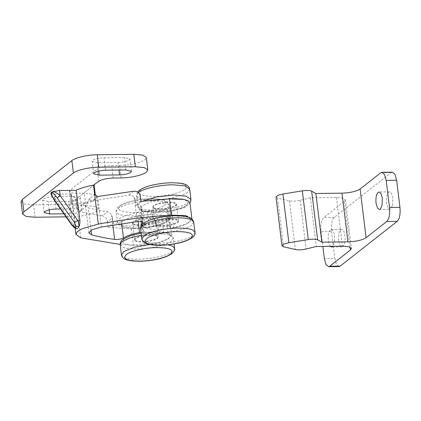 <?xml version="1.0" encoding="UTF-8"?>
<svg xmlns="http://www.w3.org/2000/svg" width="421" height="421" viewBox="0 0 421 421"><rect width="100%" height="100%" fill="white"/><g stroke="black" fill="none" stroke-linecap="round" stroke-linejoin="round"><path stroke-width="0.32" stroke-dasharray="2.1 1.58" d="M135.304 240.933C136.541 241.675 138.825 242.038 142.161 242.017C149.076 241.733 154.154 240.57 157.401 238.523L158.201 237.218L156.049 235.786L150.713 235.302L141.993 236.323C138.914 237.018 136.741 237.844 135.473 238.796L134.673 240.107L135.304 240.933M133.178 223.614C134.415 224.356 136.699 224.719 140.035 224.698C146.95 224.414 152.028 223.251 155.275 221.204L156.075 219.899L153.923 218.467L148.587 217.983L139.867 219.004C136.788 219.699 134.615 220.525 133.346 221.478L132.547 222.788L133.178 223.614M155.665 224.951C156.901 225.698 159.185 226.056 162.522 226.035C169.437 225.751 174.515 224.588 177.762 222.541L178.562 221.235L176.41 219.804L171.073 219.325L162.353 220.341C159.275 221.036 157.101 221.862 155.833 222.814L155.033 224.125L155.665 224.951M153.539 207.632C154.775 208.379 157.059 208.737 160.396 208.716C167.311 208.432 172.389 207.269 175.636 205.222L176.436 203.917L174.283 202.485L168.947 202.006L160.227 203.022C157.149 203.717 154.975 204.543 153.707 205.495L152.907 206.806L153.539 207.632M338.631 240.623L338.847 233.865C339.273 231.824 339.91 230.455 340.757 229.761L341.678 229.403L343.157 230.287C344.031 231.445 344.625 233.239 344.941 235.671C345.383 240.912 344.673 244.533 342.815 246.538L341.894 246.895L339.884 245.164L338.631 240.623M330.138 246.332L328.191 240.754L328.406 233.997C328.833 231.955 329.469 230.587 330.317 229.892L331.232 229.534L332.716 230.419C333.59 231.576 334.185 233.371 334.5 235.802L334.39 241.975L332.753 246.301M392.461 205.395L392.793 198.117L391.541 193.576L389.525 191.844L388.604 192.202C386.752 194.207 386.041 197.828 386.478 203.069L388.057 208.163L389.746 209.337L390.667 208.979L392.461 205.395M276.002 197.033L277.528 198.049L289.427 200.812C292.348 201.401 295.926 201.222 300.157 200.27L310.372 197.796L336.474 197.47L342.826 198.038L345.388 199.743L344.441 201.301L323.775 217.52C321.381 220.104 320.465 224.777 321.028 231.539L331.474 231.408C330.906 224.646 331.822 219.972 334.216 217.389L391.225 172.642L392.414 172.178M339.01 266.561L336.411 264.33L334.795 258.468L324.354 258.599M321.028 231.539L322.86 246.422M331.474 231.408L334.795 258.468M310.372 197.796L316.35 246.506M300.157 200.27L306.135 248.979M289.427 200.812L295.405 249.521M277.528 198.049L283.507 246.759M171.01 218.783L161.859 219.894C158.991 220.578 156.959 221.372 155.77 222.277L154.97 223.583L155.759 224.509C157.054 225.188 159.285 225.519 162.459 225.493C169.368 225.209 174.452 224.046 177.699 221.999L178.493 220.693L176.341 219.262L171.01 218.783M153.765 208.269C155.06 208.953 157.291 209.279 160.464 209.258C167.374 208.974 172.457 207.811 175.704 205.764L176.499 204.459L174.347 203.027L169.016 202.543L159.864 203.659C156.996 204.343 154.965 205.132 153.776 206.037L152.976 207.348L153.765 208.269M150.644 234.765L141.493 235.876C138.63 236.56 136.599 237.355 135.404 238.254L134.609 239.565L135.399 240.486C136.693 241.17 138.925 241.496 142.093 241.475C149.008 241.191 154.091 240.028 157.338 237.981L158.133 236.676L155.98 235.244L150.644 234.765M133.404 224.251C134.699 224.935 136.93 225.261 140.104 225.24C147.013 224.956 152.097 223.793 155.344 221.746L156.138 220.441L153.986 219.004L148.655 218.525L139.504 219.641C136.636 220.325 134.604 221.114 133.415 222.02L132.615 223.325L133.404 224.251M75.801 228.408L76.522 228.487C75.217 227.835 74.028 226.351 72.944 224.046L55.551 199.333C53.009 197.075 51.451 195.07 50.878 193.307C51.299 193.897 52.646 194.192 54.919 194.186L71.502 193.976L75.191 224.014L72.944 224.046L71.891 224.661M76.927 228.666L76.522 228.487C75.896 227.84 75.454 226.345 75.191 224.014M54.498 199.949L55.551 199.333L54.919 194.186M50.899 193.507L50.83 193.181M118.043 162.448C123.142 162.243 126.895 161.38 129.289 159.869L129.879 158.906L124.353 157.496L103.992 157.749C98.888 157.959 95.141 158.817 92.741 160.327L92.152 161.296L97.677 162.706L118.043 162.448L118.975 170.031M63.871 213.81L70.096 213.731C75.196 213.521 78.948 212.663 81.342 211.153L81.932 210.19L76.406 208.774L60.471 208.974M68.565 201.28C73.67 201.075 77.417 200.217 79.816 198.701L80.406 197.738L74.88 196.328L54.514 196.586C49.41 196.791 45.663 197.654 43.263 199.165L42.679 200.128L48.204 201.538L68.565 201.28L70.096 213.731M121.085 177.946L119.553 165.495L111.723 165.595C105.139 165.863 100.298 166.974 97.209 168.921L70.128 190.176L69.37 191.423L71.417 192.786L76.501 193.239L84.332 193.144L95.346 194.707M95.225 194.213L89.699 198.549L86.658 203.906C85.405 203.232 84.174 203.217 82.948 203.848L77.427 208.185L76.296 198.98L94.094 185.014L71.654 202.622L70.896 203.869L72.944 205.232L78.027 205.69L85.858 205.59L84.332 193.144M119.553 165.495C129.221 165.453 141.398 162.659 144.956 159.675L146.287 157.496M21.05 201.601L24.639 203.99L33.527 204.79L70.075 204.332C79.743 204.285 91.92 201.491 95.478 198.507L96.767 196.118M96.809 196.328L98.335 208.779L97.009 210.953C93.451 213.942 81.274 216.731 71.607 216.778L66.013 216.847M98.335 208.779L94.751 206.39L85.858 205.59M89.699 198.549C90.057 200.191 91.041 201.08 92.646 201.222L98.156 199.928L128.521 195.239C130.857 194.981 132.773 195.718 134.262 197.449L135.262 199.917L140.298 195.96M82.948 203.848C83.305 205.49 84.284 206.379 85.889 206.522L85.563 205.28L86.658 203.906C87.9 202.938 89.894 202.048 92.646 201.222L98.877 196.328M77.427 208.185C77.832 209.995 78.574 211.074 79.658 211.41L85.889 206.522L88.231 207.716C93.846 209.326 100.251 210.684 107.45 211.779L102.35 215.784C104.976 216.347 106.676 218.336 107.444 221.751L112.481 217.799L111.639 215.205C110.491 213.205 109.097 212.063 107.45 211.779M102.35 215.784C93.862 214.636 86.294 213.179 79.658 211.41M142.635 222.009L140.746 206.616C141.288 205.559 139.683 205.127 135.925 205.327L140.967 201.375M134.262 197.449L135.241 205.401L135.925 205.327L135.262 199.917M107.444 221.751L108.108 227.166L113.144 223.209L112.481 217.799M141.524 225.235L145.229 228.045L149.371 227.761L153.612 226.387C157.743 227.177 162.964 227.108 169.274 226.193L170.095 227.503C170.594 227.919 171.773 227.982 173.631 227.687L187.098 223.698L191.939 219.041M142.93 222.399L140.94 206.164L139.53 208.995L143.24 211.81L147.376 211.526L151.618 210.153L153.612 226.387M111.639 215.205L112.617 223.156L113.144 223.209C116.501 223.319 119.269 222.835 121.453 221.756L121.695 223.688M108.108 227.166L131.436 229.024L157.165 226.103L166.469 222.535L169.584 218.788L165.879 215.973L161.738 216.257L157.501 217.631C153.365 216.847 148.145 216.91 141.835 217.831L141.014 216.52C140.514 216.105 139.335 216.041 137.478 216.331C130.136 217.757 124.795 219.567 121.453 221.756M141.835 217.831L143.829 234.065L143.008 232.755L140.982 232.392M157.501 217.631L159.491 233.871C155.36 233.081 150.139 233.145 143.829 234.065M131.436 229.024L133.431 245.259L159.159 242.338L168.458 238.77L171.579 235.023L167.874 232.208L163.732 232.497L159.491 233.871M120.143 244.401L133.431 245.259M71.502 193.976L71.17 195.444L76.296 198.98M151.618 210.153C155.749 210.942 160.969 210.874 167.279 209.953L168.1 211.263C168.605 211.679 169.784 211.742 171.636 211.453L185.103 207.458L189.945 202.806M167.279 209.953L169.274 226.193M121.427 254.915L124 257.394C127.089 258.678 131.878 259.294 138.362 259.241C151.371 259.178 167.753 255.452 172.71 251.432L174.641 248.385M120.164 244.633L122.737 247.111C125.826 248.395 130.615 249.011 137.099 248.958C149.608 248.89 165.327 245.454 170.837 241.586L173.378 238.097L171.415 235.913C168.442 234.434 163.453 233.723 156.444 233.776L141.324 235.176M168.058 244.769L157.701 244.059L149.581 244.522M144.214 225.567C155.712 224.088 163.858 221.704 168.658 218.42L170.584 215.368L165.716 212.131L153.649 211.042C141.14 211.116 125.421 214.547 119.911 218.415L117.37 221.904L119.159 223.993C122.085 225.535 127.137 226.277 134.31 226.224L144.214 225.567M142.951 215.284C154.307 213.826 162.411 211.474 167.269 208.232L169.321 205.085L164.453 201.848L152.386 200.759C139.488 200.828 123.253 204.485 118.164 208.474L116.112 211.621L117.896 213.71C120.822 215.252 125.874 215.994 133.047 215.941L142.951 215.284M167.968 238.854C172.984 234.492 168.689 232.166 155.091 231.866C143.45 231.924 128.794 235.255 124.358 238.854C120.227 243.006 124.705 245.206 137.783 245.454C148.976 245.39 163.043 242.317 167.968 238.854M122.779 221.146C117.764 225.509 122.058 227.84 135.657 228.135C147.297 228.077 161.953 224.746 166.39 221.146C170.521 216.994 166.042 214.794 152.965 214.547C141.772 214.61 127.705 217.683 122.779 221.146M164.348 205.537C168.668 201.338 164.232 199.107 151.039 198.854C139.498 198.912 124.969 202.185 120.417 205.753C116.101 209.958 120.538 212.184 133.731 212.437C145.271 212.379 159.801 209.105 164.348 205.537M141.788 238.933L144.361 241.412C147.45 242.701 152.239 243.317 158.722 243.259C171.731 243.196 188.113 239.47 193.071 235.45L195.002 232.403M140.525 228.65L143.098 231.129C146.192 232.418 150.976 233.034 157.459 232.976C169.968 232.908 185.687 229.471 191.197 225.603L193.739 222.12M142.419 201.217L140.272 202.438L137.735 205.922L139.519 208.011C142.445 209.553 147.497 210.3 154.67 210.247L164.574 209.584C176.073 208.106 184.219 205.722 189.018 202.438L190.945 199.386M138.409 192.581L136.472 195.639L138.256 197.728C141.182 199.27 146.234 200.017 153.407 199.964L163.311 199.301C174.668 197.844 182.772 195.497 187.629 192.25L189.682 189.103M188.329 222.872C193.344 218.51 189.05 216.184 175.452 215.889C163.811 215.941 149.155 219.273 144.719 222.872C140.588 227.03 145.066 229.229 158.143 229.471C169.337 229.408 183.403 226.335 188.329 222.872M163.095 199.328L151.265 201.748L143.14 205.164C138.125 209.526 142.419 211.858 156.017 212.152C167.658 212.095 182.314 208.763 186.75 205.169L188.134 201.601L182.404 199.17M184.708 189.555C189.029 185.356 184.593 183.13 171.4 182.872C159.859 182.93 145.329 186.203 140.777 189.771C136.462 193.976 140.898 196.202 154.091 196.46C165.632 196.402 180.162 193.123 184.708 189.555M380.784 172.773L391.225 172.642M334.216 217.389L323.775 217.52M344.441 201.301L350.072 247.174M336.474 197.47L342.457 246.174M125.884 169.942L124.353 157.496M105.518 170.2L103.992 157.749M98.703 171.037L97.677 162.706M76.406 208.774L74.88 196.328M49.225 209.869L48.204 201.538M56.04 209.032L54.514 196.586M98.735 181.372L97.209 168.921M71.654 202.622L70.128 190.176M113.249 178.041L111.723 165.595M35.059 217.236L33.527 204.79M71.607 216.778L70.075 204.332M78.027 205.69L76.501 193.239M133.62 191.239L128.521 195.239M143.24 211.81L145.229 228.045M147.376 211.526L149.371 227.761M135.241 205.401L137.23 221.635M98.156 199.928L101.482 226.987M90.999 230.287L88.231 207.716M112.617 223.156L112.849 225.04M137.478 216.331L138.12 221.546M141.014 216.52L143.008 232.755M161.738 216.257L163.732 232.497M165.879 215.973L167.874 232.208M75.964 198.886L80.748 237.854M171.636 211.453L173.631 227.687M168.1 211.263L170.095 227.503M141.072 233.108L155.517 231.75L162.669 232.071L167.953 233.102L173.215 237.344L174.094 243.927M156.075 219.899L158.201 237.218M134.673 240.107L132.547 222.788M169.321 205.085L170.584 215.368C170.989 216.868 170.052 218.641 167.769 220.688C163.622 223.388 158.301 225.324 151.807 226.498C145.982 227.614 140.456 228.198 135.23 228.25L128.084 227.935L122.795 226.898C120.306 226.324 118.548 224.909 117.533 222.656L116.08 210.921C116.417 208.784 117.417 207.206 119.075 206.19C122.843 203.664 128.231 201.743 135.23 200.422C141.056 199.328 146.561 198.765 151.744 198.733L158.717 199.065C161.896 199.686 166.758 199.554 169.163 204.332L169.321 205.085M176.436 203.917L178.562 221.235M155.033 224.125L152.907 206.806M137.562 192.002L136.441 194.939L137.893 206.674C138.909 208.927 140.667 210.342 143.156 210.916C146.555 211.9 150.702 212.352 155.591 212.268C160.817 212.221 166.342 211.631 172.173 210.516L180.841 208.248C183.982 207.179 186.408 206.001 188.129 204.706L189.955 202.89M341.894 246.895L331.453 247.027M331.232 229.534L341.678 229.403M389.525 191.844L379.084 191.976M379.3 209.469L389.746 209.337M345.388 199.743L351.372 248.453M178.493 220.693L176.499 204.459M152.976 207.348L154.97 223.583M158.133 236.676L156.138 220.441M132.615 223.325L134.609 239.565M131.41 171.352L129.879 158.906M93.683 173.741L92.152 161.296M81.932 210.19L80.406 197.738M44.205 212.573L42.679 200.128M70.896 203.869L69.37 191.423M141.072 221.567L139.53 208.995M88.842 232.829L85.516 205.769M171.579 235.023L169.584 218.788M71.17 195.444L75.185 228.14"/><path stroke-width="0.63" d="M332.753 246.301L331.453 247.027L330.138 246.332M376.037 203.201L377.611 208.295L379.3 209.469L380.221 209.111L382.015 205.527L382.347 198.244L381.1 193.702L379.084 191.976L378.163 192.334C376.306 194.334 375.6 197.959 376.037 203.201M399.95 207.332C400.518 214.094 399.603 218.767 397.208 221.351L386.762 221.483C389.157 218.899 390.072 214.226 389.509 207.464L399.95 207.332L396.629 180.272L386.183 180.399L384.573 174.541L381.973 172.31L380.784 172.773L360.118 188.992L366.096 237.702C362.234 240.138 356.187 241.528 347.957 241.865L321.849 242.191L317.644 239.859C315.766 239.039 312.656 238.939 308.304 239.565L288.874 242.717L283.843 244.075L281.981 245.738L283.507 246.759L295.405 249.521C298.331 250.111 301.91 249.932 306.135 248.979L316.35 246.506L342.457 246.174L348.809 246.748L351.372 248.453L350.419 250.006L329.754 266.23L340.194 266.098L339.01 266.561L328.564 266.693L329.754 266.23M381.973 172.31L392.414 172.178L395.014 174.41L396.629 180.272M322.86 246.422L324.354 258.599L325.965 264.462L328.564 266.693M386.762 221.483L366.096 237.702M340.194 266.098L397.208 221.351M360.118 188.992C356.25 191.429 350.204 192.818 341.973 193.155L315.866 193.481L311.661 191.15C309.788 190.329 306.672 190.229 302.325 190.855L282.891 194.013L277.86 195.37L276.002 197.033L281.981 245.738M386.183 180.399L389.509 207.464M315.866 193.481L321.849 242.191M147.813 169.942L144.224 167.558L135.336 166.758L98.788 167.216L97.256 154.77L133.81 154.307L142.698 155.107L146.287 157.496L147.813 169.942L146.482 172.121C142.93 175.104 130.747 177.899 121.085 177.946L113.249 178.041C106.666 178.309 101.829 179.42 98.735 181.372L93.504 185.119C86.226 186.461 80.453 188.192 76.185 190.303L59.603 190.513L53.157 191.518L51.257 192.423L51.583 194.307C51.967 195.812 52.941 197.691 54.498 199.949L71.891 224.661L74.675 227.161C75.591 227.487 76.038 227.14 76.006 226.119L74.538 222.583L57.145 197.87L60.235 195.654L77.627 220.367C78.648 222.725 79.064 224.814 78.874 226.645C78.011 228.377 77.227 228.992 76.522 228.487M57.145 197.87C55.551 195.644 54.125 194.118 52.872 193.297L53.157 191.518C55.267 192.076 57.624 193.455 60.235 195.654L59.603 190.513M52.872 193.297L51.257 192.423L50.878 193.307L51.583 194.307M74.538 222.583L77.627 220.367L79.874 220.341C80.074 222.714 79.743 224.814 78.874 226.645L76.006 226.119M74.675 227.161L75.791 228.403L76.927 228.666M71.891 224.661L71.654 224.867C73.912 227.382 75.291 228.561 75.791 228.403M54.498 199.949L54.262 200.159L71.654 224.867M50.83 193.181L51.694 195.76L54.262 200.159M76.185 190.303L79.874 220.341M99.209 175.152L119.569 174.899C124.674 174.689 128.421 173.831 130.82 172.321L131.41 171.352L125.884 169.942L105.518 170.2C100.419 170.405 96.667 171.268 94.272 172.778L93.683 173.741L99.209 175.152L98.703 171.037M60.471 208.974L56.04 209.032C50.941 209.242 47.189 210.1 44.794 211.61L44.205 212.573L49.731 213.984L63.871 213.81M97.256 154.77C87.589 154.812 75.412 157.607 71.859 160.59L22.381 199.428L21.05 201.601L22.576 214.052L26.165 216.436L35.059 217.236L66.013 216.847M98.788 167.216C89.12 167.263 76.943 170.052 73.386 173.042L71.859 160.59M22.576 214.052L23.908 211.874L73.386 173.042M96.767 196.118L95.346 194.707M191.939 219.041L189.95 202.806L188.261 200.828L183.919 199.422L169.474 198.886L140.967 201.375L140.298 195.96C139.446 192.629 137.214 191.055 133.62 191.239L98.877 196.328C97.004 196.618 95.783 195.912 95.225 194.213L94.094 185.014M142.635 222.009L142.74 222.851L141.514 225.146L141.072 221.567M90.999 230.287L91.552 234.776L88.842 232.829L92.204 229.666L101.482 226.987L137.23 221.635C141.398 221.299 143.235 221.704 142.74 222.851L142.93 222.399M91.552 234.776C98.161 236.676 105.845 238.212 114.612 239.391C118.043 239.628 120.99 239.165 123.448 237.991L121.695 223.688M140.982 232.392L139.472 232.566C132.126 233.992 126.784 235.802 123.448 237.991M191.929 218.957L185.803 215.636L171.463 215.12C146.908 216.72 122.516 219.709 98.288 224.088L81.9 228.819L77.327 231.666L75.954 234.413L80.748 237.854L120.143 244.401M174.094 243.927L174.641 248.385L172.678 246.196L168.058 244.769M149.581 244.522L134.452 247.222L123.963 251.432L121.427 254.915L120.132 243.933C120.453 241.859 121.401 240.317 122.979 239.312L130.284 235.771L141.072 233.108M141.324 235.176L129.7 237.981L122.09 241.58L120.164 244.633M126.832 254.158C121.816 258.52 126.111 260.852 139.709 261.146C151.35 261.088 166.011 257.757 170.442 254.163C174.573 250.006 170.1 247.806 157.017 247.564C145.824 247.627 131.757 250.7 126.832 254.158M193.739 222.12L191.776 219.936C188.803 218.452 183.814 217.741 176.804 217.794C163.795 217.857 147.413 221.583 142.456 225.603L140.525 228.65L140.493 227.95C140.814 225.877 141.761 224.335 143.34 223.33C147.497 220.63 152.823 218.694 159.317 217.52C165.137 216.405 170.658 215.82 175.878 215.768L183.03 216.089C186.282 216.71 191.171 216.583 193.576 221.367L195.002 232.403L193.039 230.219C190.066 228.735 185.077 228.024 178.067 228.077C165.553 228.145 149.834 231.582 144.329 235.45L141.788 238.933L140.525 228.65M189.955 202.89L190.645 201.648L190.945 199.386L189.682 189.103L184.814 185.866L172.747 184.782C159.848 184.845 143.614 188.503 138.525 192.492L138.409 192.581M190.945 199.386L186.077 196.149L174.01 195.065L156.528 196.896L142.419 201.217M147.192 238.181C142.182 242.543 146.471 244.869 160.075 245.164C171.71 245.111 186.371 241.775 190.808 238.181C194.934 234.023 190.46 231.824 177.378 231.582C166.184 231.645 152.118 234.718 147.192 238.181M182.404 199.17L173.326 198.57L163.095 199.328M341.973 193.155L347.957 241.865M350.072 247.174L350.419 250.006M282.891 194.013L288.874 242.717M302.325 190.855L308.304 239.565M311.661 191.15L317.644 239.859M119.569 174.899L118.975 170.031M49.731 213.984L49.225 209.869M135.336 166.758L133.81 154.307M23.908 211.874L22.381 199.428M112.849 225.04L114.612 239.391M138.12 221.546L139.472 232.566M93.504 185.119L98.288 224.088M169.474 198.886L171.463 215.12M121.427 254.915L121.585 255.668C122.606 257.92 124.358 259.336 126.847 259.91L132.136 260.946L139.283 261.262C144.514 261.215 150.039 260.631 155.87 259.51C162.359 258.336 167.679 256.4 171.821 253.7C174.105 251.658 175.047 249.885 174.641 248.385M141.788 238.933L141.945 239.686C142.966 241.938 144.719 243.354 147.208 243.927C150.613 244.911 154.754 245.364 159.643 245.285C164.874 245.232 170.4 244.648 176.231 243.527C182.725 242.354 188.04 240.417 192.181 237.718C194.465 235.676 195.407 233.902 195.002 232.403M189.682 189.103L189.524 188.355C187.119 183.572 182.256 183.703 179.078 183.082L172.105 182.756C166.921 182.782 161.417 183.345 155.591 184.44C148.592 185.761 143.203 187.682 139.435 190.208L137.562 192.002M75.185 228.14L75.954 234.413"/></g></svg>
